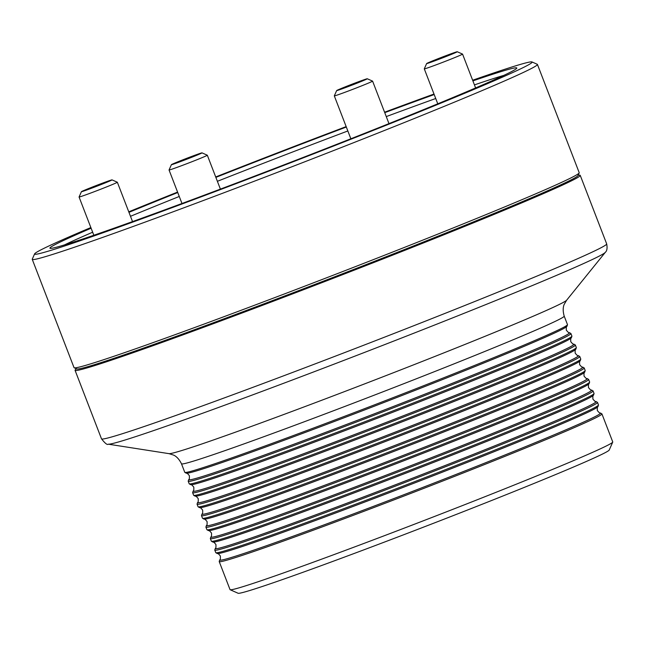 <?xml version="1.0" encoding="UTF-8"?>
<svg xmlns="http://www.w3.org/2000/svg" width="645" height="645" viewBox="0 0 645 645"><rect width="100%" height="100%" fill="white"/><g stroke="black" fill="none" stroke-linecap="round" stroke-linejoin="round"><path stroke-width="0.97" d="M567.471 324.749L566.963 326.273A204.086 5.345 158.9 0 1 566.858 326.443A204.086 5.345 158.9 0 1 294.346 436.48A204.086 5.345 158.9 0 1 186.453 473.228A204.086 5.345 158.9 0 1 186.252 473.172L184.849 472.39A205.11 5.37 -21.1 0 0 293.491 435.512A205.11 5.37 -21.1 0 0 567.471 324.749A205.11 5.37 -21.1 0 0 567.479 324.62L564.198 316.115C561.779 307.762 564.552 303.86 564.262 304.263L566.624 300.223L605.268 252.389C607.001 250.921 607.477 248.083 606.679 243.891L580.242 175.384A270.739 7.087 -21.1 0 0 578.13 175.287M571.905 336.222L571.389 337.746A204.086 5.345 158.9 0 1 571.285 337.924A204.086 5.345 158.9 0 1 298.78 447.953A204.086 5.345 158.9 0 1 190.88 484.709A204.086 5.345 158.9 0 1 190.678 484.653L189.283 483.863A205.11 5.37 -21.1 0 0 297.917 446.985A205.11 5.37 -21.1 0 0 571.905 336.222A205.11 5.37 -21.1 0 0 571.905 336.101L570.922 333.554A205.11 5.37 158.9 0 1 296.942 444.445A205.11 5.37 158.9 0 1 188.211 481.235A205.11 5.37 158.9 0 1 188.211 481.106L188.727 479.582A204.086 5.345 -21.1 0 0 296.91 443.107A204.086 5.345 -21.1 0 0 569.438 332.683A204.086 5.345 -21.1 0 0 569.237 332.618C569.124 333.199 568.148 332.393 566.326 330.192C566.205 327.346 566.375 326.096 566.858 326.443M576.332 347.703L575.816 349.227A204.086 5.345 158.9 0 1 575.711 349.405A204.086 5.345 158.9 0 1 303.206 459.434A204.086 5.345 158.9 0 1 195.306 496.19A204.086 5.345 158.9 0 1 195.113 496.126L193.71 495.344A205.11 5.37 -21.1 0 0 302.352 458.466A205.11 5.37 -21.1 0 0 576.332 347.703A205.11 5.37 -21.1 0 0 576.332 347.574L575.356 345.035A205.11 5.37 158.9 0 1 301.368 455.918A205.11 5.37 158.9 0 1 192.637 492.707A205.11 5.37 158.9 0 1 192.645 492.578L193.153 491.063A204.086 5.345 -21.1 0 0 301.336 454.58A204.086 5.345 -21.1 0 0 573.865 344.156A204.086 5.345 -21.1 0 0 573.671 344.099C573.55 344.68 572.583 343.874 570.76 341.673C570.631 338.819 570.809 337.569 571.285 337.924M580.758 359.176L580.25 360.7A204.086 5.345 158.9 0 1 580.145 360.878A204.086 5.345 158.9 0 1 307.633 470.915A204.086 5.345 158.9 0 1 199.732 507.663A204.086 5.345 158.9 0 1 199.539 507.607L198.136 506.825A205.11 5.37 -21.1 0 0 306.778 469.947A205.11 5.37 -21.1 0 0 580.758 359.176A205.11 5.37 -21.1 0 0 580.766 359.055L579.782 356.508A205.11 5.37 158.9 0 1 305.794 467.399A205.11 5.37 158.9 0 1 197.072 504.188A205.11 5.37 158.9 0 1 197.072 504.059L197.588 502.536A204.086 5.345 -21.1 0 0 305.762 466.061A204.086 5.345 -21.1 0 0 578.291 355.637A204.086 5.345 -21.1 0 0 578.097 355.572C577.976 356.161 577.009 355.347 575.187 353.154C575.058 350.3 575.235 349.05 575.711 349.405M585.192 370.657L584.676 372.181A204.086 5.345 158.9 0 1 584.572 372.358A204.086 5.345 158.9 0 1 312.067 482.387A204.086 5.345 158.9 0 1 204.167 519.144A204.086 5.345 158.9 0 1 203.965 519.08L202.57 518.298A205.11 5.37 -21.1 0 0 311.204 481.42A205.11 5.37 -21.1 0 0 585.192 370.657A205.11 5.37 -21.1 0 0 585.192 370.528L584.209 367.989A205.11 5.37 158.9 0 1 310.221 478.872A205.11 5.37 158.9 0 1 201.498 515.661A205.11 5.37 158.9 0 1 201.498 515.54L202.014 514.017A204.086 5.345 -21.1 0 0 310.189 477.534A204.086 5.345 -21.1 0 0 582.725 367.11A204.086 5.345 -21.1 0 0 582.524 367.053C582.411 367.634 581.435 366.828 579.613 364.627C579.484 361.772 579.662 360.523 580.145 360.878M589.619 382.138L589.103 383.654A204.086 5.345 158.9 0 1 588.998 383.831A204.086 5.345 158.9 0 1 316.493 493.868A204.086 5.345 158.9 0 1 208.593 530.617A204.086 5.345 158.9 0 1 208.4 530.561L206.997 529.779A205.11 5.37 -21.1 0 0 315.639 492.901A205.11 5.37 -21.1 0 0 589.619 382.138A205.11 5.37 -21.1 0 0 589.619 382.009L588.635 379.462A205.11 5.37 158.9 0 1 314.655 490.353A205.11 5.37 158.9 0 1 205.924 527.142A205.11 5.37 158.9 0 1 205.932 527.013L206.44 525.49A204.086 5.345 -21.1 0 0 314.623 489.015A204.086 5.345 -21.1 0 0 587.152 378.591A204.086 5.345 -21.1 0 0 586.95 378.526C586.837 379.115 585.87 378.301 584.048 376.108C583.918 373.253 584.096 372.004 584.572 372.358M594.045 393.611L593.537 395.135A204.086 5.345 158.9 0 1 593.432 395.312A204.086 5.345 158.9 0 1 320.92 505.341A204.086 5.345 158.9 0 1 213.019 542.098A204.086 5.345 158.9 0 1 212.826 542.034L211.423 541.252A205.11 5.37 -21.1 0 0 320.065 504.374A205.11 5.37 -21.1 0 0 594.045 393.611A205.11 5.37 -21.1 0 0 594.053 393.482L593.069 390.943A205.11 5.37 158.9 0 1 319.082 501.834A205.11 5.37 158.9 0 1 210.359 538.615A205.11 5.37 158.9 0 1 210.359 538.494L210.867 536.971A204.086 5.345 -21.1 0 0 319.049 500.496A204.086 5.345 -21.1 0 0 591.578 390.064A204.086 5.345 -21.1 0 0 591.384 390.007C591.263 390.588 590.296 389.782 588.474 387.581C588.345 384.726 588.522 383.477 588.998 383.831M598.471 405.092L597.963 406.608A204.086 5.345 158.9 0 1 597.859 406.785A204.086 5.345 158.9 0 1 325.354 516.822A204.086 5.345 158.9 0 1 217.454 553.571A204.086 5.345 158.9 0 1 217.252 553.515L215.849 552.733A205.11 5.37 -21.1 0 0 324.491 515.855A205.11 5.37 -21.1 0 0 598.471 405.092A205.11 5.37 -21.1 0 0 598.479 404.963L597.496 402.416A205.11 5.37 158.9 0 1 323.508 513.307A205.11 5.37 158.9 0 1 214.785 550.096A205.11 5.37 158.9 0 1 214.785 549.967L215.301 548.443A204.086 5.345 -21.1 0 0 323.476 511.969A204.086 5.345 -21.1 0 0 596.004 401.545A204.086 5.345 -21.1 0 0 595.811 401.488C595.69 402.069 594.722 401.263 592.9 399.061C592.771 396.207 592.949 394.958 593.432 395.312M612.734 442.107L609.211 450.057A198.958 5.208 158.9 0 1 343.454 557.465A198.958 5.208 158.9 0 1 238.102 593.255L230.152 589.732A205.11 5.37 -21.1 0 0 338.762 552.838A205.11 5.37 -21.1 0 0 612.734 442.107A205.11 5.37 -21.1 0 0 612.75 441.946L601.922 413.897A205.11 5.37 158.9 0 1 327.942 524.788A205.11 5.37 158.9 0 1 219.211 561.569A205.11 5.37 158.9 0 1 219.219 561.448L219.727 559.925A204.086 5.345 -21.1 0 0 327.91 523.45A204.086 5.345 -21.1 0 0 600.439 413.018A204.086 5.345 -21.1 0 0 600.237 412.961C600.124 413.542 599.149 412.736 597.335 410.534C597.206 407.688 597.375 406.439 597.859 406.785M569.438 332.683L570.833 333.465A205.11 5.37 158.9 0 1 570.922 333.554M573.865 344.156L575.267 344.938A205.11 5.37 158.9 0 1 575.356 345.035M578.291 355.637L579.694 356.419A205.11 5.37 158.9 0 1 579.782 356.508M582.725 367.11L584.12 367.892A205.11 5.37 158.9 0 1 584.209 367.989M587.152 378.591L588.554 379.373A205.11 5.37 158.9 0 1 588.635 379.462M591.578 390.064L592.981 390.854A205.11 5.37 158.9 0 1 593.069 390.943M596.004 401.545L597.407 402.327A205.11 5.37 158.9 0 1 597.496 402.416M186.453 473.228C186.566 472.648 187.534 473.454 189.356 475.655C189.485 478.509 189.308 479.759 188.832 479.404A204.086 5.345 -21.1 0 0 188.727 479.582M190.88 484.709C191.001 484.129 191.968 484.935 193.79 487.136C193.919 489.99 193.742 491.24 193.258 490.885A204.086 5.345 -21.1 0 0 193.153 491.063M195.306 496.19C195.427 495.602 196.394 496.416 198.217 498.609C198.346 501.463 198.168 502.713 197.692 502.358A204.086 5.345 -21.1 0 0 197.588 502.536M199.732 507.663C199.853 507.083 200.821 507.889 202.643 510.09C202.772 512.944 202.595 514.194 202.119 513.839A204.086 5.345 -21.1 0 0 202.014 514.017M204.167 519.144C204.28 518.556 205.255 519.37 207.077 521.563C207.198 524.417 207.029 525.667 206.545 525.32A204.086 5.345 -21.1 0 0 206.44 525.49M208.593 530.617C208.714 530.037 209.681 530.843 211.504 533.044C211.633 535.898 211.455 537.148 210.98 536.793A204.086 5.345 -21.1 0 0 210.867 536.971M213.019 542.098C213.14 541.518 214.108 542.324 215.93 544.525C216.059 547.371 215.881 548.621 215.406 548.274A204.086 5.345 -21.1 0 0 215.301 548.443M600.439 413.018L601.841 413.808A205.11 5.37 158.9 0 1 601.922 413.897M217.454 553.571C217.567 552.991 218.542 553.797 220.356 555.998C220.485 558.852 220.316 560.102 219.832 559.747A204.086 5.345 -21.1 0 0 219.727 559.925M76.561 368.827A270.739 7.087 -21.1 0 0 75.062 370.319A270.739 7.087 -21.1 0 0 218.582 321.758A270.739 7.087 -21.1 0 0 580.242 175.384M122.155 355.532A252.284 6.603 -21.1 0 0 226.016 318.42A252.284 6.603 -21.1 0 0 535.423 196.064M564.198 316.115A205.11 5.37 -21.1 0 1 290.21 427.006A205.11 5.37 -21.1 0 1 181.479 463.795L184.768 472.301A205.11 5.37 -21.1 0 0 184.849 472.39M188.211 481.235L189.195 483.774A205.11 5.37 -21.1 0 0 189.283 483.863M192.637 492.707L193.621 495.255A205.11 5.37 -21.1 0 0 193.71 495.344M197.072 504.188L198.047 506.728A205.11 5.37 -21.1 0 0 198.136 506.825M201.498 515.661L202.482 518.209A205.11 5.37 -21.1 0 0 202.57 518.298M205.924 527.142L206.908 529.682A205.11 5.37 -21.1 0 0 206.997 529.779M210.359 538.615L211.334 541.163A205.11 5.37 -21.1 0 0 211.423 541.252M214.785 550.096L215.769 552.636A205.11 5.37 -21.1 0 0 215.849 552.733M219.211 561.569L230.039 589.627A205.11 5.37 -21.1 0 0 230.152 589.732M579.186 172.908L578.017 175.561A268.691 7.039 158.9 0 1 219.115 320.621A268.691 7.039 158.9 0 1 76.836 368.948L74.183 367.779A270.739 7.087 -21.1 0 0 217.55 319.082A270.739 7.087 -21.1 0 0 579.186 172.908A270.739 7.087 -21.1 0 0 579.21 172.707L537.43 64.436A270.739 7.087 158.9 0 1 175.771 210.81A270.739 7.087 158.9 0 1 32.25 259.363A270.739 7.087 158.9 0 1 32.266 259.161L34.62 253.864A266.643 6.982 -21.1 0 0 175.948 206.239A266.643 6.982 -21.1 0 0 531.972 61.944A266.643 6.982 -21.1 0 0 472.64 80.238M472.898 80.899A250.228 6.555 158.9 0 1 516.798 68.185A250.228 6.555 158.9 0 1 182.559 203.28A250.228 6.555 158.9 0 1 50.052 248.285A250.228 6.555 158.9 0 1 91.114 228.217M128.96 212.342A250.228 6.555 158.9 0 1 177.746 192.533M215.873 177.375A250.228 6.555 158.9 0 1 346.325 127.033M347.849 130.967A246.132 6.442 -21.1 0 0 217.389 181.301M179.27 196.467A246.132 6.442 -21.1 0 0 130.483 216.301M92.662 232.216A246.132 6.442 -21.1 0 0 64.524 244.898M433.996 94.041A266.643 6.982 -21.1 0 0 390.781 109.908A266.643 6.982 -21.1 0 0 384.581 112.214M531.972 61.944L537.277 64.29A270.739 7.087 158.9 0 1 537.43 64.436M503.801 75.392A246.132 6.442 -21.1 0 0 474.438 84.898M435.73 98.516A246.132 6.442 -21.1 0 0 386.266 116.592M346.172 126.622A266.643 6.982 -21.1 0 0 215.712 176.956M177.577 192.089A266.643 6.982 -21.1 0 0 128.758 211.818M90.864 227.556A266.643 6.982 -21.1 0 0 34.62 253.864M384.751 112.657A250.228 6.555 158.9 0 1 434.198 94.557M32.25 259.363L74.03 367.634A270.739 7.087 -21.1 0 0 74.183 367.779M435.335 60.63A16.407 0.427 -21.1 0 0 457.249 51.745A16.407 0.427 -21.1 0 0 448.557 54.696A16.407 0.427 -21.1 0 0 426.635 63.557A16.407 0.427 -21.1 0 0 435.335 60.63M457.249 51.745L462.546 54.091A20.511 0.54 158.9 0 1 462.562 54.107A20.511 0.54 158.9 0 1 435.157 65.193A20.511 0.54 158.9 0 1 424.289 68.87A20.511 0.54 158.9 0 1 424.289 68.854L437.77 103.813M365.78 79.553A16.407 0.427 -21.1 0 0 367.271 78.763A16.407 0.427 -21.1 0 0 355.089 83.028A16.407 0.427 -21.1 0 0 338.157 89.8A16.407 0.427 -21.1 0 0 336.666 90.574A16.407 0.427 -21.1 0 0 348.461 86.478A16.407 0.427 -21.1 0 0 365.78 79.553M367.271 78.763L372.568 81.109A20.511 0.54 158.9 0 1 372.584 81.117A20.511 0.54 158.9 0 1 370.706 82.1A20.511 0.54 158.9 0 1 349.3 90.663A20.511 0.54 158.9 0 1 334.312 95.887A20.511 0.54 158.9 0 1 334.312 95.871L336.666 90.574M103.345 182.833A16.407 0.427 -21.1 0 0 81.423 191.686A16.407 0.427 -21.1 0 0 90.123 188.759A16.407 0.427 -21.1 0 0 112.028 179.882A16.407 0.427 -21.1 0 0 103.345 182.833M112.028 179.882L117.334 182.229A20.511 0.54 158.9 0 1 117.342 182.237A20.511 0.54 158.9 0 1 89.945 193.323A20.511 0.54 158.9 0 1 79.069 197.007A20.511 0.54 158.9 0 1 79.077 196.991L81.423 191.686M172.9 163.903A16.407 0.427 -21.1 0 0 171.401 164.677A16.407 0.427 -21.1 0 0 183.204 160.581A16.407 0.427 -21.1 0 0 200.514 153.655A16.407 0.427 -21.1 0 0 202.006 152.865A16.407 0.427 -21.1 0 0 189.823 157.13A16.407 0.427 -21.1 0 0 172.9 163.903M202.006 152.865L207.311 155.211A20.511 0.54 158.9 0 1 207.319 155.219A20.511 0.54 158.9 0 1 205.449 156.203A20.511 0.54 158.9 0 1 184.043 164.765A20.511 0.54 158.9 0 1 169.046 169.99A20.511 0.54 158.9 0 1 169.055 169.974L171.401 164.677M181.479 463.795C177.657 455.975 172.981 454.951 173.473 455.056L169.014 453.653L108.255 444.171C107.352 445.195 105.103 443.413 101.499 438.826A270.739 7.087 -21.1 0 0 245.019 390.265A270.739 7.087 -21.1 0 0 606.679 243.891M108.255 444.171A266.643 6.982 -21.1 0 0 249.228 396.151A266.643 6.982 -21.1 0 0 605.268 252.389M169.014 453.653A213.31 5.587 -21.1 0 0 281.792 415.235A213.31 5.587 -21.1 0 0 566.624 300.223M101.499 438.826L75.062 370.319M462.562 54.107L475.615 87.938M426.635 63.557L424.289 68.854M372.584 81.117L388.975 123.614M334.312 95.887L350.856 138.772M79.069 197.007L93.831 235.256M117.342 182.237L132.531 221.59M169.046 169.99L181.979 203.489M207.319 155.219L220.397 189.114"/></g></svg>
